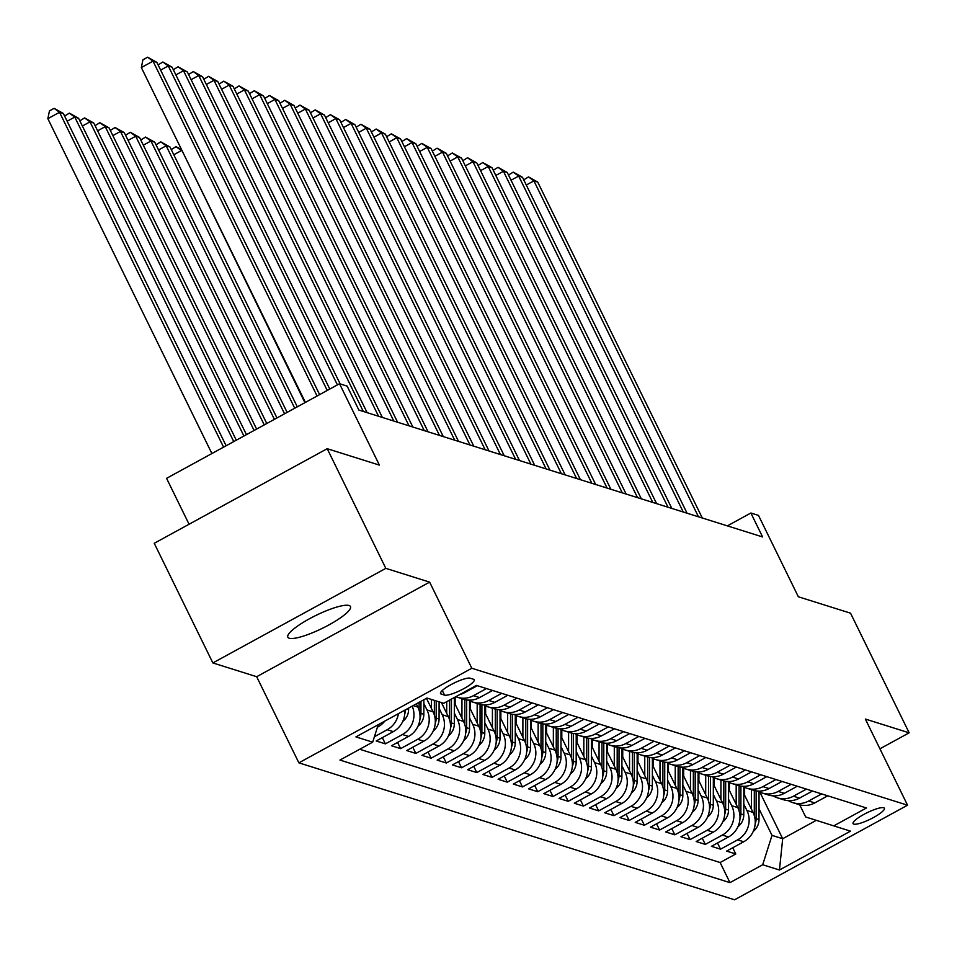 <?xml version="1.0" encoding="UTF-8"?>
<svg xmlns="http://www.w3.org/2000/svg" width="957" height="957" viewBox="0 0 957 957"><rect width="100%" height="100%" fill="white"/><g stroke="black" fill="none" stroke-linecap="round" stroke-linejoin="round"><path stroke-width="1.44" d="M349.066 605.506A34.859 7.201 153.9 0 0 312.652 617.074A34.859 7.201 153.9 0 0 287.842 637.206A34.859 7.201 153.9 0 0 289.229 638.235A34.859 7.201 153.9 0 0 325.643 626.668A34.859 7.201 153.9 0 0 350.453 606.535A34.859 7.201 153.9 0 0 349.066 605.506M883.682 807.756A17.429 3.601 153.9 0 0 865.475 813.546A17.429 3.601 153.9 0 0 853.07 823.606A17.429 3.601 153.9 0 0 853.764 824.121A17.429 3.601 153.9 0 0 871.971 818.343A17.429 3.601 153.9 0 0 884.376 808.27A17.429 3.601 153.9 0 0 883.682 807.756M298.871 762.849L734.593 899.795L907.547 805.196L471.825 668.261L298.871 762.849L256.667 676.707L429.621 582.119L385.827 568.35L212.861 662.938L256.667 676.707M212.861 662.938L154.244 543.289L327.21 448.701L379.391 465.102L339.532 383.733L166.566 478.333L189.067 524.245M879.926 748.805L909.15 732.823L850.534 613.174L798.353 596.773L758.494 515.404L750.874 513.012L727.368 525.872M385.827 568.35L327.21 448.701M404.763 710.19A21.784 20.827 -72.6 0 1 393.291 731.638L376.233 740.981L385.372 743.852L382.333 737.644M416.295 703.885L417.85 707.067A21.784 20.827 -72.6 0 1 408.531 736.435L391.473 745.766L400.612 748.637L397.574 742.429M426.463 698.323L433.09 711.852A21.784 20.827 -72.6 0 1 423.772 741.22L406.701 750.551L415.84 753.422L412.802 747.214M441.44 702.594L448.319 716.637A21.784 20.827 -72.6 0 1 439 746.005L421.941 755.336L431.081 758.207L428.042 751.999M454.324 702.594L463.559 721.422A21.784 20.827 -72.6 0 1 454.24 750.79L437.17 760.133L446.321 763.004L443.27 756.796M469.564 707.379L478.787 726.219A21.784 20.827 -72.6 0 1 469.468 755.587L452.41 764.918L461.549 767.789L458.511 761.581M484.804 712.164L494.027 731.004A21.784 20.827 -72.6 0 1 484.709 760.372L467.65 769.703L476.789 772.574L473.739 766.366M500.033 716.949L509.268 735.789A21.784 20.827 -72.6 0 1 499.937 765.157L482.878 774.488L492.018 777.359L488.979 771.151M515.273 721.745L524.496 740.574A21.784 20.827 -72.6 0 1 515.177 769.942L498.118 779.285L507.258 782.156L504.219 775.948M530.501 726.53L539.736 745.371A21.784 20.827 -72.6 0 1 530.417 774.739L513.347 784.07L522.486 786.941L519.448 780.733M545.741 731.315L554.964 750.156A21.784 20.827 -72.6 0 1 545.646 779.524L528.587 788.855L537.726 791.726L534.688 785.518M560.969 736.1L570.205 754.941A21.784 20.827 -72.6 0 1 560.886 784.309L543.815 793.64L552.967 796.511L549.916 790.303M576.21 740.897L585.433 759.726A21.784 20.827 -72.6 0 1 576.114 789.106L559.055 798.437L568.195 801.308L565.156 795.1M591.45 745.682L600.673 764.523A21.784 20.827 -72.6 0 1 591.354 793.891L574.296 803.222L583.435 806.093L580.385 799.885M606.678 750.467L615.913 769.308A21.784 20.827 -72.6 0 1 606.582 798.676L589.524 808.007L598.663 810.878L595.625 804.67M621.918 755.252L631.142 774.093A21.784 20.827 -72.6 0 1 621.823 803.461L604.764 812.792L613.904 815.663L610.865 809.455M637.147 760.049L646.382 778.878A21.784 20.827 -72.6 0 1 637.063 808.258L619.992 817.589L629.132 820.46L626.093 814.251M652.387 764.834L661.61 783.675A21.784 20.827 -72.6 0 1 652.291 813.043L635.233 822.374L644.372 825.245L641.334 819.036M667.615 769.619L676.85 788.46A21.784 20.827 -72.6 0 1 667.531 817.828L650.461 827.159L659.612 830.03L656.562 823.821M682.855 774.404L692.078 793.245A21.784 20.827 -72.6 0 1 682.76 822.613L665.701 831.944L674.841 834.815L671.802 828.606M698.096 779.201L707.319 798.03A21.784 20.827 -72.6 0 1 698 827.41L680.941 836.741L690.081 839.612L687.03 833.403M713.324 783.986L722.559 802.827A21.784 20.827 -72.6 0 1 713.228 832.195L696.17 841.526L705.309 844.397L702.271 838.188M728.564 788.771L737.787 807.612A21.784 20.827 -72.6 0 1 728.468 836.98L711.41 846.311L720.549 849.182L717.511 842.973M339.532 383.733L347.152 386.126L358.875 410.063L762.597 536.949L750.874 513.012M441.201 694.064L444.562 695.117A16.891 3.493 153.9 0 0 462.195 689.519A16.891 3.493 153.9 0 0 474.217 679.757A16.891 3.493 153.9 0 0 473.536 679.267L470.186 678.214A16.891 3.493 153.9 0 0 452.553 683.812A16.891 3.493 153.9 0 0 440.531 693.562A16.891 3.493 153.9 0 0 441.201 694.064L440.555 692.736M799.705 804.801L805.674 816.967L833.75 825.879L866.468 807.983L476.454 685.415L443.725 703.311L426.966 698.048L355.92 736.902L372.68 742.165L339.95 760.061L729.964 882.641L762.693 864.745L772.012 835.377L782.682 838.727L816.297 820.34M833.75 825.879L850.51 831.154L779.453 870.009L762.693 864.745M743.792 804.071L746.927 810.483A21.784 20.827 107.4 0 1 737.608 839.851L720.549 849.182M743.792 793.556L753.027 812.397L746.927 810.483M728.552 799.274L731.698 805.698A21.784 20.827 107.4 0 1 722.379 835.066L705.309 844.397M713.312 794.489L716.458 800.913A21.784 20.827 107.4 0 1 707.139 830.281L690.081 839.612M698.084 789.704L701.23 796.116A21.784 20.827 107.4 0 1 691.899 825.484L674.841 834.815M682.843 784.919L685.99 791.331A21.784 20.827 107.4 0 1 676.671 820.699L659.612 830.03M667.615 780.122L670.749 786.546A21.784 20.827 107.4 0 1 661.431 815.914L644.372 825.245M652.375 775.337L655.521 781.761A21.784 20.827 107.4 0 1 646.202 811.129L629.132 820.46M637.147 770.552L640.281 776.964A21.784 20.827 107.4 0 1 630.962 806.332L613.904 815.663M621.906 765.767L625.053 772.179A21.784 20.827 107.4 0 1 615.734 801.547L598.663 810.878M606.666 760.971L609.812 767.394A21.784 20.827 107.4 0 1 600.494 796.762L583.435 806.093M591.438 756.186L594.584 762.597A21.784 20.827 107.4 0 1 585.253 791.977L568.195 801.308M576.198 751.401L579.344 757.812A21.784 20.827 107.4 0 1 570.025 787.18L552.967 796.511M560.969 746.616L564.104 753.027A21.784 20.827 107.4 0 1 554.785 782.395L537.726 791.726M545.729 741.819L548.875 748.242A21.784 20.827 107.4 0 1 539.557 777.61L522.486 786.941M530.501 737.034L533.635 743.445A21.784 20.827 107.4 0 1 524.316 772.825L507.258 782.156M515.261 732.249L518.407 738.66A21.784 20.827 107.4 0 1 509.088 768.028L492.018 777.359M500.021 727.464L503.167 733.875A21.784 20.827 107.4 0 1 493.848 763.243L476.789 772.574M484.792 722.667L487.938 729.09A21.784 20.827 107.4 0 1 478.608 758.458L461.549 767.789M469.552 717.882L472.698 724.293A21.784 20.827 107.4 0 1 463.379 753.673L446.321 763.004M454.324 713.097L457.458 719.508A21.784 20.827 107.4 0 1 448.139 748.876L431.081 758.207M439.084 708.312L442.23 714.723A21.784 20.827 107.4 0 1 432.911 744.091L415.84 753.422M423.855 703.515L426.989 709.938A21.784 20.827 107.4 0 1 417.671 739.306L400.612 748.637M384.81 721.099A21.784 20.827 107.4 0 1 378.063 726.853L377.417 727.2M359.7 749.259L720.119 862.532L735.777 853.967L732.739 847.758M753.027 812.397A21.784 20.827 -72.6 0 1 743.709 841.765L726.638 851.096L735.777 853.967M412.204 706.122A21.784 20.827 107.4 0 1 402.442 734.521L385.372 743.852M398.447 713.635A21.784 20.827 107.4 0 1 387.202 729.724L374.402 736.734M459.432 694.722A21.784 20.827 -72.6 0 0 464.348 692.784L477.328 685.691M486.467 688.562L473.488 695.655A21.784 20.827 107.4 0 1 457.578 697.294A21.784 20.827 107.4 0 1 455.867 696.672M457.578 697.294L463.678 699.22A21.784 20.827 -72.6 0 0 479.589 697.569L492.556 690.476M501.707 693.346L488.728 700.44A21.784 20.827 107.4 0 1 472.818 702.091A21.784 20.827 107.4 0 1 468.416 700.093M472.818 702.091L478.907 704.005A21.784 20.827 -72.6 0 0 494.817 702.366L507.796 695.261M516.936 698.143L503.968 705.237A21.784 20.827 107.4 0 1 488.046 706.876A21.784 20.827 107.4 0 1 483.656 704.878M488.046 706.876L494.147 708.79A21.784 20.827 -72.6 0 0 510.057 707.151L523.036 700.057M532.176 702.928L519.196 710.022A21.784 20.827 107.4 0 1 503.286 711.661A21.784 20.827 107.4 0 1 498.896 709.675M503.286 711.661L509.375 713.575A21.784 20.827 -72.6 0 0 525.297 711.936L538.265 704.842M547.404 707.713L534.437 714.807A21.784 20.827 107.4 0 1 518.527 716.446A21.784 20.827 107.4 0 1 514.124 714.46M518.527 716.446L524.615 718.372A21.784 20.827 -72.6 0 0 540.526 716.721L553.505 709.627M562.644 712.498L549.665 719.592A21.784 20.827 107.4 0 1 533.755 721.243A21.784 20.827 107.4 0 1 529.365 719.245M533.755 721.243L539.856 723.157A21.784 20.827 -72.6 0 0 555.766 721.518L568.733 714.412M577.872 717.295L564.905 724.389A21.784 20.827 107.4 0 1 548.995 726.028A21.784 20.827 107.4 0 1 544.593 724.03M548.995 726.028L555.084 727.942A21.784 20.827 -72.6 0 0 570.994 726.303L583.973 719.209M593.113 722.08L580.133 729.174A21.784 20.827 107.4 0 1 564.223 730.813A21.784 20.827 107.4 0 1 559.833 728.827M564.223 730.813L570.324 732.727A21.784 20.827 -72.6 0 0 586.234 731.088L599.202 723.994M608.353 726.865L595.374 733.959A21.784 20.827 107.4 0 1 579.463 735.61A21.784 20.827 107.4 0 1 575.061 733.612M579.463 735.61L585.552 737.524A21.784 20.827 -72.6 0 0 601.463 735.873L614.442 728.779M623.581 731.65L610.614 738.744A21.784 20.827 107.4 0 1 594.692 740.395A21.784 20.827 107.4 0 1 590.302 738.397M594.692 740.395L600.793 742.309A21.784 20.827 -72.6 0 0 616.703 740.67L629.682 733.564M638.821 736.447L625.842 743.541A21.784 20.827 107.4 0 1 609.932 745.18A21.784 20.827 107.4 0 1 605.542 743.182M609.932 745.18L616.021 747.094A21.784 20.827 -72.6 0 0 631.931 745.455L644.91 738.361M654.05 741.232L641.082 748.326A21.784 20.827 107.4 0 1 625.172 749.965A21.784 20.827 107.4 0 1 620.77 747.979M625.172 749.965L631.261 751.879A21.784 20.827 -72.6 0 0 647.171 750.24L660.151 743.146M669.29 746.017L656.311 753.111A21.784 20.827 107.4 0 1 640.4 754.762A21.784 20.827 107.4 0 1 636.01 752.764M640.4 754.762L646.501 756.676A21.784 20.827 -72.6 0 0 662.411 755.025L675.379 747.931M684.518 750.802L671.551 757.908A21.784 20.827 107.4 0 1 655.641 759.547A21.784 20.827 107.4 0 1 651.239 757.549M655.641 759.547L661.73 761.461A21.784 20.827 -72.6 0 0 677.64 759.822L690.619 752.716M699.758 755.599L686.779 762.693A21.784 20.827 107.4 0 1 670.869 764.332A21.784 20.827 107.4 0 1 666.479 762.334M670.869 764.332L676.97 766.246A21.784 20.827 -72.6 0 0 692.88 764.607L705.847 757.513M714.999 760.384L702.019 767.478A21.784 20.827 107.4 0 1 686.109 769.117A21.784 20.827 107.4 0 1 681.707 767.131M686.109 769.117L692.198 771.031A21.784 20.827 -72.6 0 0 708.108 769.392L721.088 762.298M730.227 765.169L717.248 772.263A21.784 20.827 107.4 0 1 701.337 773.914A21.784 20.827 107.4 0 1 696.947 771.916M701.337 773.914L707.438 775.828A21.784 20.827 -72.6 0 0 723.348 774.177L736.328 767.083M745.467 769.954L732.488 777.06A21.784 20.827 107.4 0 1 716.578 778.699A21.784 20.827 107.4 0 1 712.187 776.701M716.578 778.699L722.667 780.613A21.784 20.827 -72.6 0 0 738.577 778.974L751.556 771.868M760.695 774.751L747.728 781.845A21.784 20.827 107.4 0 1 731.818 783.484A21.784 20.827 107.4 0 1 727.416 781.486M731.818 783.484L737.907 785.398A21.784 20.827 -72.6 0 0 753.817 783.759L766.796 776.665M775.936 779.536L762.956 786.63A21.784 20.827 107.4 0 1 747.046 788.269A21.784 20.827 107.4 0 1 742.656 786.283M747.046 788.269L753.147 790.183A21.784 20.827 -72.6 0 0 769.057 788.544L782.025 781.45M791.164 784.321L778.197 791.415A21.784 20.827 107.4 0 1 762.286 793.066A21.784 20.827 107.4 0 1 757.884 791.068M762.286 793.066L768.375 794.98A21.784 20.827 -72.6 0 0 784.285 793.329L797.265 786.235M806.404 789.106L793.425 796.212A21.784 20.827 107.4 0 1 777.515 797.851A21.784 20.827 107.4 0 1 773.124 795.853M777.515 797.851L783.616 799.765A21.784 20.827 -72.6 0 0 799.526 798.126L812.493 791.02M821.644 793.903L808.665 800.997A21.784 20.827 107.4 0 1 792.755 802.636A21.784 20.827 107.4 0 1 788.353 800.638M792.755 802.636L798.844 804.55A21.784 20.827 -72.6 0 0 814.754 802.911L827.733 795.817M429.621 582.119L471.825 668.261M909.15 732.823L865.343 719.054L907.547 805.196M759.846 792.109L782.682 838.727L779.453 870.009M759.021 808.856L772.012 835.377M378.218 724.712L372.68 742.165M720.119 862.532L729.964 882.641M317.078 396.019L153.024 61.152L156.84 62.349L319.614 394.631M305.391 402.407L141.337 67.54L153.024 61.152L147.617 57.205L156.84 62.349M141.337 67.54L142.94 59.765L147.617 57.205M226.127 445.759L63.341 113.476L59.537 112.28L47.85 118.68L211.892 453.534M47.85 118.68L49.453 110.892L54.13 108.344L59.537 112.28L223.579 447.146M54.13 108.344L63.341 113.476M327.246 390.456L168.265 65.937L172.069 67.146L329.782 389.068M158.096 64.932L162.857 62.002L168.265 65.937L160.644 70.112M162.857 62.002L172.069 67.146M337.414 384.893L183.505 70.734L187.309 71.931L340.154 383.936M173.337 69.717L178.086 66.787L183.505 70.734L175.873 74.897M178.086 66.787L187.309 71.931M363.313 411.45L198.733 75.519L202.549 76.716L367.117 412.646M188.577 74.502L193.326 71.572L198.733 75.519L191.113 79.694M193.326 71.572L202.549 76.716M378.541 416.247L213.973 80.304L217.777 81.501L382.357 417.443M203.805 79.299L208.554 76.357L213.973 80.304L206.341 84.479M208.554 76.357L217.777 81.501M236.295 440.196L78.582 118.273L74.778 117.077L233.747 441.584M64.609 116.06L69.359 113.129L78.582 118.273M69.359 113.129L74.778 117.077L67.146 121.24M402.801 721.327A14.439 13.805 -72.6 0 0 408.603 709.496L408.603 708.084M404.763 713.838A14.439 13.805 -72.6 0 0 405.672 709.687M246.451 434.634L93.81 123.058L90.006 121.862L243.915 436.033M79.838 120.845L84.599 117.914L93.81 123.058M84.599 117.914L90.006 121.862L82.386 126.025M418.042 726.124A14.439 13.805 -72.6 0 0 423.843 714.281L423.855 699.746M419.991 718.623A14.439 13.805 -72.6 0 0 420.948 713.372L420.96 701.337M419.13 702.33L419.118 710.285M256.62 429.083L109.05 127.843L105.246 126.647L254.084 430.471M95.078 125.63L99.827 122.699L109.05 127.843M99.827 122.699L105.246 126.647L97.614 130.822M433.27 730.909A14.439 13.805 -72.6 0 0 439.072 719.066L439.096 701.852M431.463 708.539L431.475 699.459M435.232 723.408A14.439 13.805 -72.6 0 0 436.177 718.157L436.201 700.943M434.37 700.368L434.358 715.07M266.788 423.52L124.29 132.628L120.474 131.432L264.252 424.908M110.318 130.427L115.067 127.496L124.29 132.628M115.067 127.496L120.474 131.432L112.854 135.607M393.782 421.032L229.202 85.089L233.018 86.297L397.586 422.228M219.045 84.084L223.794 81.154L229.202 85.089L221.581 89.264M223.794 81.154L233.018 86.297M448.51 735.694A14.439 13.805 -72.6 0 0 454.312 723.863L454.336 697.509M446.704 713.324L446.716 701.684M450.46 728.205A14.439 13.805 -72.6 0 0 451.417 722.942L451.441 699.088M449.611 700.093L449.587 719.855M276.956 417.958L139.519 137.425L135.715 136.229L274.408 419.345M125.546 135.212L130.296 132.281L139.519 137.425M130.296 132.281L135.715 136.229L128.082 140.392M409.01 425.817L244.442 89.886L248.246 91.082L412.826 427.013M234.274 88.869L239.023 85.939L244.442 89.886L236.81 94.049M239.023 85.939L248.246 91.082M463.738 740.479A14.439 13.805 -72.6 0 0 469.54 728.648L469.564 700.739M461.932 718.121L461.956 698.67M455.149 704.268L455.149 697.067M465.7 732.99A14.439 13.805 -72.6 0 0 466.657 727.739L466.681 699.914M464.851 699.543L464.827 724.652M287.124 412.395L154.759 142.21L150.943 141.014L284.576 413.795M140.787 139.997L145.536 137.066L154.759 142.21M145.536 137.066L150.943 141.014L143.323 145.177M424.25 430.602L259.67 94.671L263.486 95.867L428.054 431.81M249.514 93.654L254.263 90.724L259.67 94.671L252.05 98.846M254.263 90.724L263.486 95.867M478.978 745.276A14.439 13.805 -72.6 0 0 484.78 733.433L484.804 705.536M477.172 722.906L477.184 703.467M470.389 709.053L470.389 701.146M480.928 737.775A14.439 13.805 -72.6 0 0 481.885 732.524L481.909 704.699M480.079 704.328L480.055 729.437M297.292 406.845L169.987 146.995L166.183 145.799L294.744 408.232M156.015 144.782L160.776 141.851L169.987 146.995M160.776 141.851L166.183 145.799L158.563 149.974M439.478 435.399L274.91 99.456L278.714 100.652L443.294 436.595M264.742 98.451L269.503 95.509L274.91 99.456L267.29 103.631M269.503 95.509L278.714 100.652M494.207 750.061A14.439 13.805 -72.6 0 0 500.021 738.218L500.044 710.321M492.4 727.691L492.424 708.252M485.618 713.838L485.63 705.931M496.169 742.56A14.439 13.805 -72.6 0 0 497.126 737.309L497.15 709.484M495.319 709.125L495.295 734.222M182.141 150.811L304.912 402.67M171.255 149.579L176.004 146.648L181.507 149.531M176.004 146.648L181.411 150.584L173.791 154.759M454.719 440.184L290.15 104.241L293.955 105.449L458.523 441.38M279.982 103.236L284.731 100.306L290.15 104.241L282.518 108.416M284.731 100.306L293.955 105.449M509.447 754.846A14.439 13.805 -72.6 0 0 515.249 743.015L515.273 715.106M507.641 732.476L507.653 713.037M500.858 718.623L500.858 710.728M511.409 747.357A14.439 13.805 -72.6 0 0 512.354 742.094L512.378 714.269M510.548 713.91L510.536 739.007M469.959 444.969L305.379 109.038L309.183 110.234L473.763 446.165M295.223 108.021L299.972 105.091L305.379 109.038L297.759 113.201M299.972 105.091L309.183 110.234M524.687 759.631A14.439 13.805 -72.6 0 0 530.489 747.8L530.513 719.891M522.881 737.273L522.893 717.822M516.086 723.42L516.098 715.513M526.637 752.142A14.439 13.805 -72.6 0 0 527.594 746.891L527.618 719.066M525.788 718.695L525.764 743.804M485.187 449.754L320.619 113.823L324.423 115.019L489.003 450.962M310.451 112.806L315.2 109.876L320.619 113.823L312.987 117.998M315.2 109.876L324.423 115.019M539.915 764.428A14.439 13.805 -72.6 0 0 545.717 752.585L545.741 724.688M538.109 742.058L538.133 722.619M531.326 728.205L531.326 720.298M541.877 756.927A14.439 13.805 -72.6 0 0 542.822 751.676L542.846 723.851M541.028 723.48L541.004 748.589M500.427 454.551L335.847 118.608L339.663 119.804L504.231 455.747M325.691 117.603L330.44 114.661L335.847 118.608L328.227 122.783M330.44 114.661L339.663 119.804M555.156 769.213A14.439 13.805 -72.6 0 0 560.958 757.37L560.981 729.473M553.349 746.843L553.361 727.404M546.555 732.99L546.567 725.083M557.106 761.712A14.439 13.805 -72.6 0 0 558.063 756.461L558.087 728.636M556.256 728.277L556.232 753.374M570.384 773.998A14.439 13.805 -72.6 0 0 576.186 762.167L576.21 734.258M568.578 751.628L568.602 732.189M561.795 737.775L561.807 729.88M572.346 766.509A14.439 13.805 -72.6 0 0 573.291 761.246L573.315 733.421M571.496 733.062L571.473 758.159M585.624 778.783A14.439 13.805 -72.6 0 0 591.426 766.952L591.45 739.043M583.818 756.425L583.83 736.974M577.035 742.572L577.035 734.665M587.574 771.294A14.439 13.805 -72.6 0 0 588.531 766.043L588.555 738.218M586.725 737.847L586.701 762.956M515.656 459.336L351.087 123.393L354.891 124.601L519.472 460.532M340.919 122.388L345.668 119.458L351.087 123.393L343.455 127.568M345.668 119.458L354.891 124.601M530.896 464.121L366.316 128.19L370.132 129.386L534.7 465.317M356.16 127.173L360.909 124.243L366.316 128.19L358.696 132.353M360.909 124.243L370.132 129.386M546.124 468.906L381.556 132.975L385.36 134.171L549.94 470.114M371.388 131.958L376.149 129.028L381.556 132.975L373.936 137.15M376.149 129.028L385.36 134.171M600.852 783.58A14.439 13.805 -72.6 0 0 606.666 771.737L606.69 743.84M599.046 761.21L599.07 741.771M592.263 747.357L592.275 739.45M602.814 776.079A14.439 13.805 -72.6 0 0 603.771 770.828L603.795 743.003M601.965 742.632L601.941 767.741M561.364 473.703L396.796 137.76L400.6 138.956L565.168 474.899M386.628 136.755L391.377 133.813L396.796 137.76L389.164 141.935M391.377 133.813L400.6 138.956M616.093 788.365A14.439 13.805 -72.6 0 0 621.894 776.522L621.918 748.625M614.286 765.995L614.298 746.556M607.504 752.142L607.504 744.235M618.043 780.864A14.439 13.805 -72.6 0 0 619 775.613L619.023 747.788M617.193 747.429L617.181 772.526M576.604 478.488L412.024 142.557L415.828 143.753L580.409 479.684M401.856 141.54L406.617 138.609L412.024 142.557L404.404 146.72M406.617 138.609L415.828 143.753M631.333 793.15A14.439 13.805 -72.6 0 0 637.135 781.319L637.159 753.41M629.527 770.78L629.539 751.341M622.732 756.927L622.744 749.032M633.283 785.661A14.439 13.805 -72.6 0 0 634.24 780.41L634.264 752.573M632.433 752.214L632.41 777.311M591.833 483.273L427.265 147.342L431.069 148.538L595.649 484.469M417.096 146.325L421.846 143.394L427.265 147.342L419.633 151.505M421.846 143.394L431.069 148.538M646.561 797.935A14.439 13.805 -72.6 0 0 652.363 786.104L652.387 758.195M644.755 775.577L644.779 756.126M637.972 761.724L637.972 753.817M648.523 790.446A14.439 13.805 -72.6 0 0 649.468 785.195L649.492 757.37M647.662 756.999L647.65 782.108M607.073 488.058L442.493 152.127L446.309 153.323L610.877 489.266M432.337 151.11L437.086 148.179L442.493 152.127L434.873 156.302M437.086 148.179L446.309 153.323M661.801 802.732A14.439 13.805 -72.6 0 0 667.603 790.889L667.627 762.992M659.995 780.362L660.007 760.923M653.2 766.509L653.212 758.602M663.751 795.231A14.439 13.805 -72.6 0 0 664.708 789.98L664.732 762.155M662.902 761.784L662.878 786.893M622.301 492.855L457.733 156.912L461.537 158.108L626.117 494.051M447.565 155.907L452.314 152.964L457.733 156.912L450.101 161.087M452.314 152.964L461.537 158.108M677.03 807.517A14.439 13.805 -72.6 0 0 682.831 795.674L682.855 767.777M675.223 785.147L675.247 765.708M668.441 771.294L668.453 763.387M678.992 800.016A14.439 13.805 -72.6 0 0 679.937 794.765L679.96 766.94M678.142 766.581L678.118 791.678M637.541 497.64L472.961 161.709L476.777 162.905L641.346 498.836M462.805 160.692L467.554 157.761L472.961 161.709L465.341 165.872M467.554 157.761L476.777 162.905M692.27 812.302A14.439 13.805 -72.6 0 0 698.072 800.471L698.096 772.562M690.464 789.932L690.476 770.493M683.681 776.079L683.681 768.184M694.22 804.813A14.439 13.805 -72.6 0 0 695.177 799.562L695.201 771.725M693.37 771.366L693.346 796.475M652.77 502.425L488.202 166.494L492.006 167.69L656.586 503.621M478.033 165.477L482.795 162.546L488.202 166.494L480.581 170.657M482.795 162.546L492.006 167.69M707.498 817.099A14.439 13.805 -72.6 0 0 713.312 805.256L713.336 777.347M705.692 794.729L705.716 775.278M698.909 780.876L698.921 772.969M709.46 809.598A14.439 13.805 -72.6 0 0 710.417 804.347L710.441 776.522M708.611 776.151L708.587 801.26M668.01 507.222L503.43 171.279L507.246 172.475L671.814 508.418M493.274 170.262L498.023 167.331L503.43 171.279L495.81 175.454M498.023 167.331L507.246 172.475M683.25 512.007L518.67 176.064L522.474 177.26L687.054 513.203M508.502 175.059L513.263 172.116L518.67 176.064L511.05 180.239M513.263 172.116L522.474 177.26M698.478 516.792L533.91 180.861L537.714 182.057L702.282 517.988M523.742 179.844L528.491 176.913L533.91 180.861L526.278 185.024M528.491 176.913L537.714 182.057M722.738 821.884A14.439 13.805 -72.6 0 0 728.54 810.041L728.564 782.144M720.932 799.514L720.944 780.075M714.149 785.661L714.149 777.754M724.688 814.383A14.439 13.805 -72.6 0 0 725.645 809.132L725.669 781.307M723.839 780.936L723.827 806.045M737.979 826.669A14.439 13.805 -72.6 0 0 743.78 814.826L743.804 786.929M736.172 804.299L736.184 784.86M729.378 790.446L729.39 782.539M739.928 819.168A14.439 13.805 -72.6 0 0 740.885 813.917L740.909 786.092M739.079 785.733L739.055 810.83M753.207 831.454A14.439 13.805 -72.6 0 0 759.009 819.623L759.033 791.714M751.401 809.084L751.424 789.645M744.618 795.231L744.618 787.336M755.169 823.965A14.439 13.805 -72.6 0 0 756.114 818.713L756.138 790.877M754.307 790.518L754.295 815.627M737.787 807.612L731.698 805.698M722.559 802.827L716.458 800.913M707.319 798.03L701.23 796.116M692.078 793.245L685.99 791.331M676.85 788.46L670.749 786.546M661.61 783.675L655.521 781.761M646.382 778.878L640.281 776.964M631.142 774.093L625.053 772.179M615.913 769.308L609.812 767.394M600.673 764.523L594.584 762.597M585.433 759.726L579.344 757.812M570.205 754.941L564.104 753.027M554.964 750.156L548.875 748.242M539.736 745.371L533.635 743.445M524.496 740.574L518.407 738.66M509.268 735.789L503.167 733.875M494.027 731.004L487.938 729.09M478.787 726.219L472.698 724.293M463.559 721.422L457.458 719.508M448.319 716.637L442.23 714.723M433.09 711.852L426.989 709.938M417.85 707.067L413.173 705.596M743.709 841.765L737.608 839.851M728.468 836.98L722.379 835.066M713.228 832.195L707.139 830.281M698 827.41L691.899 825.484M682.76 822.613L676.671 820.699M667.531 817.828L661.431 815.914M652.291 813.043L646.202 811.129M637.063 808.258L630.962 806.332M621.823 803.461L615.734 801.547M606.582 798.676L600.494 796.762M591.354 793.891L585.253 791.977M576.114 789.106L570.025 787.18M560.886 784.309L554.785 782.395M545.646 779.524L539.557 777.61M530.417 774.739L524.316 772.825M515.177 769.942L509.088 768.028M499.937 765.157L493.848 763.243M484.709 760.372L478.608 758.458M469.468 755.587L463.379 753.673M454.24 750.79L448.139 748.876M439 746.005L432.911 744.091M423.772 741.22L417.671 739.306M408.531 736.435L402.442 734.521M393.291 731.638L387.202 729.724M464.348 692.784L463.475 692.509M479.589 697.569L473.488 695.655M494.817 702.366L488.728 700.44M510.057 707.151L503.968 705.237M525.297 711.936L519.196 710.022M540.526 716.721L534.437 714.807M555.766 721.518L549.665 719.592M570.994 726.303L564.905 724.389M586.234 731.088L580.133 729.174M601.463 735.873L595.374 733.959M616.703 740.67L610.614 738.744M631.931 745.455L625.842 743.541M647.171 750.24L641.082 748.326M662.411 755.025L656.311 753.111M677.64 759.822L671.551 757.908M692.88 764.607L686.779 762.693M708.108 769.392L702.019 767.478M723.348 774.177L717.248 772.263M738.577 778.974L732.488 777.06M753.817 783.759L747.728 781.845M769.057 788.544L762.956 786.63M784.285 793.329L778.197 791.415M799.526 798.126L793.425 796.212M814.754 802.911L808.665 800.997M442.301 690.511L444.562 695.117M406.976 708.981L408.603 709.496M420.948 713.372L423.843 714.281M436.177 718.157L439.072 719.066M451.417 722.942L454.312 723.863M466.657 727.739L469.54 728.648M481.885 732.524L484.78 733.433M497.126 737.309L500.021 738.218M512.354 742.094L515.249 743.015M527.594 746.891L530.489 747.8M542.822 751.676L545.717 752.585M558.063 756.461L560.958 757.37M573.291 761.246L576.186 762.167M588.531 766.043L591.426 766.952M603.771 770.828L606.666 771.737M619 775.613L621.894 776.522M634.24 780.41L637.135 781.319M649.468 785.195L652.363 786.104M664.708 789.98L667.603 790.889M679.937 794.765L682.831 795.674M695.177 799.562L698.072 800.471M710.417 804.347L713.312 805.256M725.645 809.132L728.54 810.041M740.885 813.917L743.78 814.826M756.114 818.713L759.009 819.623"/></g></svg>
